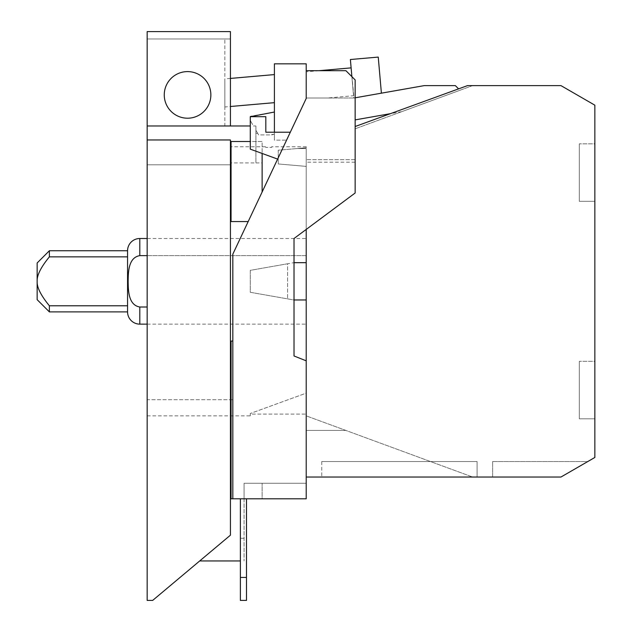 <?xml version="1.0" encoding="UTF-8"?>
<svg xmlns="http://www.w3.org/2000/svg" width="632" height="632" viewBox="0 0 632 632"><rect width="100%" height="100%" fill="white"/><g stroke="black" fill="none" stroke-linecap="round" stroke-linejoin="round"><path stroke-width="0.47" stroke-dasharray="3.16 2.37" d="M290.309 132.214L277.638 159.098L290.309 132.214L265.819 132.214L265.819 116.683L250.288 116.683L250.288 120.491L250.288 116.288L274.407 112.038L274.407 134.126L271.634 134.608L274.407 134.126L274.407 112.038M579.315 361.322L579.315 418.803L579.315 361.322L579.315 418.803L594.854 418.803L594.854 361.322L579.315 361.322L579.315 418.803L594.854 418.803L594.854 361.322L594.854 418.803L594.854 361.322L579.315 361.322M579.315 143.835L579.315 201.316L579.315 143.835L579.315 201.316L594.854 201.316L594.854 143.835L579.315 143.835L579.315 201.316L594.854 201.316L594.854 143.835L594.854 201.316L594.854 143.835L579.315 143.835M250.288 141.505L250.288 149.144L262.122 153.458L262.122 141.505L250.288 141.505L250.288 116.683M319.042 70.681L306.212 71.803L306.212 98.007L327.534 98.007L306.212 98.007L306.212 63.832L274.407 63.832L274.407 140.13L286.58 140.13L306.212 98.474L306.212 70.681L345.909 70.681L306.212 70.681L306.212 98.474L286.58 140.13L274.407 140.13L274.407 134.126L271.634 134.916L258.614 134.916L255.913 130.232L258.614 134.916L257.69 133.312L258.614 134.916L271.634 134.916L274.407 134.126L274.407 140.13L274.407 132.214M230.435 78.431L224.842 78.921L224.842 106.99L230.435 106.5M274.407 74.584L274.407 102.66L274.407 74.584M224.842 106.99L224.842 78.921M230.435 162.914L230.435 139.956L230.435 162.914L255.913 162.914L255.913 125.973L255.913 130.232L255.913 125.973L253.456 125.973L250.288 120.491L253.456 125.973L255.913 125.973L255.913 162.914L262.122 162.914L262.122 141.505L231.051 141.505L231.051 221.563M350.381 59.519L353.975 98.007L381.396 93.173L378.244 57.085M321.751 461.526L477.097 461.526L477.097 477.034L321.751 477.034L477.097 477.034L477.097 461.526L321.751 461.526L321.751 477.034L321.751 461.526M240.373 577.451L246.496 577.451M240.373 538.274L240.373 600.4L246.496 600.4L246.496 538.274L240.373 538.274L240.373 498.814L246.496 498.814L246.496 538.274M277.638 159.098L262.122 153.458M262.122 162.914L262.122 192.002L232.821 254.167L262.122 192.002M294.022 299.963L306.212 299.963L306.212 360.825L294.022 355.982L294.022 238.501L306.212 229.424L306.212 299.963L306.212 262.683L294.022 262.683M492.636 461.526L587.807 461.526L560.955 477.034L492.636 477.034L492.636 461.526L587.807 461.526L560.955 477.034L587.807 461.526L492.636 461.526L492.636 477.034L560.955 477.034L492.636 477.034L492.636 461.526L492.636 477.034L560.955 477.034L587.807 461.526L492.636 461.526M306.212 70.681L306.212 98.007L355.145 98.007L355.145 79.909L345.909 70.681L306.212 70.681L306.212 98.474L232.821 254.167L232.821 498.814L232.821 399.732L147.169 399.732L147.169 560.947L147.169 164.81L147.169 600.4L147.169 139.956L230.435 139.956L230.435 535.162L152.683 600.4L230.435 535.162L152.683 600.4L147.169 600.4L147.169 164.81L230.435 164.81L230.435 535.162L230.435 164.81L147.169 164.81L147.169 399.732L230.435 399.732M255.913 133.312L257.69 133.312M187.554 71.598A23.305 23.305 0 0 1 210.859 94.903A23.305 23.305 0 0 1 187.554 118.208A23.305 23.305 0 0 1 164.257 94.903A23.305 23.305 0 0 1 187.554 71.598A23.305 23.305 0 0 0 164.257 94.903A23.305 23.305 0 0 0 187.554 118.208A23.305 23.305 0 0 0 210.859 94.903A23.305 23.305 0 0 0 187.554 71.598A23.305 23.305 0 0 0 164.257 94.903A23.305 23.305 0 0 0 187.554 118.208A23.305 23.305 0 0 0 210.859 94.903A23.305 23.305 0 0 0 187.554 71.598M250.288 125.973L147.169 125.973L230.435 125.973L147.169 125.973L147.169 38.979L224.842 38.979L147.169 38.979L147.169 125.973L147.169 31.6L230.435 31.6L230.435 125.973L230.435 38.979L230.435 125.973L147.169 125.973L224.842 125.973L224.842 38.979L224.842 125.973L147.169 125.973L147.169 139.956L230.435 139.956L147.169 139.956M458.595 88.859L455.348 85.612L424.277 85.612L353.754 98.007L351.882 76.654M353.549 95.732L351.115 67.877L353.549 95.732L327.534 98.007M381.396 93.173L355.145 97.802M306.212 262.683L293.785 262.683L287.568 263.773L287.568 298.865L287.568 263.773L250.288 270.346L250.288 292.292L293.785 299.963L306.212 299.963L293.785 299.963L250.288 292.292L250.288 270.346L293.785 262.683L306.212 262.683L306.212 162.187L355.145 162.187L355.145 126.519L355.145 193.005L294.022 238.501L294.022 355.982L294.022 238.501L355.145 193.005L355.145 79.909L345.909 70.681L355.145 79.909L355.145 119.89L355.145 98.007L306.212 98.007L306.212 71.803M232.821 399.732L232.821 254.167L232.821 498.814L306.212 498.814L306.212 229.424L306.212 430.424L345.846 430.424L306.212 430.424L306.212 415.856L472.61 477.034L306.212 415.856L306.212 299.963M231.051 341.075L231.051 498.814L306.212 498.814L306.212 483.275L244.071 483.275L244.071 560.947L244.071 483.275L244.071 498.814L262.122 498.814L262.122 483.275L262.122 498.814L244.071 498.814L244.071 483.275L306.212 483.275L306.212 498.814L232.821 498.814M246.496 498.814L240.373 498.814M355.145 126.519L467.522 85.612L560.955 85.612L594.854 105.181L594.854 457.457L560.955 477.034L594.854 457.457L594.854 105.181L594.854 457.457L560.955 477.034L306.212 477.034L306.212 360.825L294.022 355.982L306.212 360.825M240.373 560.947L199.704 560.947M147.169 164.81L230.435 164.81L147.169 164.81L230.435 164.81L230.435 146.766L230.435 164.81L147.169 164.81L147.169 415.88L147.169 164.81M147.169 600.4L152.683 600.4L147.169 600.4M147.169 125.973L230.435 125.973M147.169 38.979L230.435 38.979L147.169 38.979M355.145 119.89L401.731 111.674L459.993 90.25L401.731 111.674L390.473 113.657M37.146 299.663L37.146 262.975M49.375 256.861C40.883 267.225 36.806 275.378 37.146 281.319C36.806 287.268 40.883 295.421 49.375 305.777L127.561 305.777L127.561 256.861L49.375 256.861L49.375 250.746M278.254 163.949L278.254 150.195L297.253 148.536L278.254 150.195L278.254 163.949L306.212 166.39L306.212 148.536L297.253 148.536L306.212 147.754L306.275 146.766L306.212 147.754L297.253 148.536L306.212 148.536L306.212 166.39L278.254 163.949M306.212 162.187L306.212 477.034M472.61 477.034L560.955 477.034L472.61 477.034M560.955 85.612L594.854 105.181L560.955 85.612L472.61 85.612L560.955 85.612M472.61 85.612L355.145 128.802L472.61 85.612M265.851 147.438L265.456 146.766L265.851 147.438L271.634 147.438L265.851 147.438M271.634 147.438L271.634 146.766L271.634 147.438M355.145 162.187L355.145 128.802L355.145 193.005L306.212 229.424M250.288 414.11L250.288 415.88L250.288 414.11L306.212 414.11L306.212 148.536L306.212 414.11L250.288 414.11L250.288 413.494L250.288 414.11M127.561 256.861L127.561 250.746M49.375 311.892L49.375 305.777M147.169 255.636L306.212 255.636L306.212 238.509L147.169 238.509M306.212 238.509L306.212 255.636L139.806 255.636C128.359 257.524 128.28 272.155 128.13 281.319C128.28 290.491 128.359 305.114 139.806 307.01L147.169 307.01M355.145 159.659L306.212 159.659L355.145 159.659M306.275 146.766L271.634 146.766M265.456 146.766L230.435 146.766M147.169 415.88L250.288 415.88M306.212 393.144L306.212 414.11L306.212 393.144L250.288 413.494L306.212 393.144M127.561 311.892L127.561 305.777M306.212 255.636L306.212 307.01L306.212 255.636M306.212 307.01L306.212 324.137L306.212 307.01M147.169 324.137L306.212 324.137M139.806 255.636L139.806 238.509M139.806 324.137L139.806 307.01"/><path stroke-width="0.95" d="M277.638 159.098L250.288 149.144L250.288 116.683L265.819 116.683L265.819 132.214L290.309 132.214M274.407 74.584L230.435 78.431M230.435 106.5L274.407 102.66M250.288 116.683L274.407 112.038M274.407 132.214L274.407 63.832L306.212 63.832L306.212 98.474L232.821 254.167L232.821 498.814L306.212 498.814L306.212 229.424M351.882 76.654L350.381 59.519L378.244 57.085L381.396 93.173M240.373 498.814L240.373 577.451L246.496 577.451L246.496 498.814M240.373 577.451L240.373 600.4L246.496 600.4L246.496 577.451M262.122 153.458L262.122 192.002M306.212 299.963L294.022 299.963M294.022 262.683L306.212 262.683M248.186 221.563L231.051 221.563L231.051 141.505L250.288 141.505M147.169 139.956L147.169 600.4L152.683 600.4L230.435 535.162L230.435 139.956L147.169 139.956L147.169 125.973L250.288 125.973M187.554 71.598A23.305 23.305 0 0 1 210.859 94.903A23.305 23.305 0 0 1 187.554 118.208A23.305 23.305 0 0 1 164.257 94.903A23.305 23.305 0 0 1 187.554 71.598M230.435 125.973L230.435 31.6L147.169 31.6L147.169 125.973M355.145 97.802L424.277 85.612L455.348 85.612L458.595 88.859M351.115 67.877L319.042 70.681M232.821 498.814L231.051 498.814L231.051 341.075L232.821 341.075M306.212 360.825L294.022 355.982L294.022 238.501L355.145 193.005L355.145 79.909L345.909 70.681L306.212 70.681M306.212 477.034L560.955 477.034L594.854 457.457L594.854 105.181L560.955 85.612L467.522 85.612L355.145 126.519M231.051 162.914L230.435 162.914M230.435 399.732L231.051 399.732M199.704 560.947L240.373 560.947M390.473 113.657L355.145 119.89M49.375 305.777C40.883 295.421 36.806 287.268 37.146 281.319C36.806 275.378 40.883 267.225 49.375 256.861L127.561 256.861L127.561 250.746L49.375 250.746L37.146 262.975L37.146 299.663L49.375 311.892L127.561 311.892L127.561 305.777L49.375 305.777L49.375 311.892M49.375 250.746L49.375 256.861M127.561 256.861L127.561 305.777M147.169 238.509L139.806 238.509L139.806 255.636L147.169 255.636M127.561 250.746A12.245 12.245 0 0 1 139.806 238.509M147.169 307.01L139.806 307.01L139.806 324.137A12.245 12.245 0 0 1 127.561 311.892M139.806 307.01C128.359 305.114 128.28 290.491 128.13 281.319C128.28 272.155 128.359 257.524 139.806 255.636M139.806 324.137L147.169 324.137"/></g></svg>
